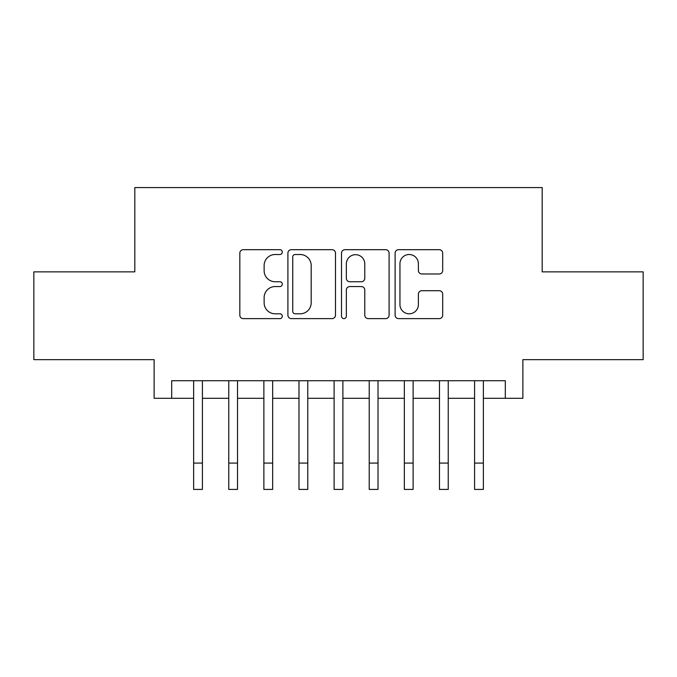 <?xml version="1.0" encoding="UTF-8"?>
<svg xmlns="http://www.w3.org/2000/svg" width="677" height="677" viewBox="0 0 677 677"><rect width="100%" height="100%" fill="white"/><g stroke="black" fill="none" stroke-linecap="round" stroke-linejoin="round"><path stroke-width="1.02" d="M282.309 252.098A2.412 2.412 0 0 0 279.897 249.686L243.271 249.686A3.444 3.444 0 0 0 239.827 253.13L239.827 315.177A3.444 3.444 0 0 0 243.271 318.622L279.897 318.622A2.412 2.412 0 0 0 282.309 316.21A2.412 2.412 0 0 0 279.897 313.798L275.158 313.798A11.027 11.027 0 0 1 264.132 302.771L264.132 297.601A11.027 11.027 0 0 1 275.158 286.566L279.897 286.566A2.412 2.412 0 0 0 282.309 284.154A2.412 2.412 0 0 0 279.897 281.742L275.158 281.742A11.027 11.027 0 0 1 264.132 270.707L264.132 265.536A11.027 11.027 0 0 1 275.158 254.51L279.897 254.51A2.412 2.412 0 0 0 282.309 252.098M439.238 273.982A3.444 3.444 0 0 0 442.69 270.538L442.69 253.13A3.444 3.444 0 0 0 439.238 249.686L398.567 249.686A3.444 3.444 0 0 0 395.114 253.13L395.114 315.177A3.444 3.444 0 0 0 398.567 318.622L439.238 318.622A3.444 3.444 0 0 0 442.69 315.177L442.69 294.148A3.444 3.444 0 0 0 439.238 290.704L421.83 290.704A3.444 3.444 0 0 0 418.386 294.148L418.386 304.582A9.224 9.224 0 0 1 409.162 313.798A9.224 9.224 0 0 1 399.946 304.582L399.946 263.734A9.224 9.224 0 0 1 409.162 254.51A9.224 9.224 0 0 1 418.386 263.734L418.386 270.538A3.444 3.444 0 0 0 421.83 273.982L439.238 273.982M171.687 398.288L171.687 380.728L505.313 380.728L505.313 398.288L522.872 398.288L522.872 359.656L643.15 359.656L643.15 271.866L542.184 271.866L542.184 187.58L134.816 187.58L134.816 271.866L33.85 271.866L33.85 359.656L154.128 359.656L154.128 398.288L193.639 398.288L193.639 419.181M335.487 253.13A3.444 3.444 0 0 0 332.035 249.686L291.364 249.686A3.444 3.444 0 0 0 287.911 253.13L287.911 315.177A3.444 3.444 0 0 0 291.364 318.622L332.035 318.622A3.444 3.444 0 0 0 335.487 315.177L335.487 253.13M344.965 249.686L385.636 249.686A3.444 3.444 0 0 1 389.089 253.13L389.089 315.177A3.444 3.444 0 0 1 385.636 318.622L368.229 318.622A3.444 3.444 0 0 1 364.785 315.177L364.785 290.018A3.444 3.444 0 0 0 361.34 286.566L349.789 286.566A3.444 3.444 0 0 0 346.345 290.018L346.345 316.21A2.412 2.412 0 0 1 343.933 318.622A2.412 2.412 0 0 1 341.513 316.21L341.513 253.13A3.444 3.444 0 0 1 344.965 249.686M202.415 398.288L228.758 398.288L228.758 419.181M237.534 398.288L263.878 398.288L263.878 419.181M272.653 398.288L298.989 398.288L298.989 419.181M307.773 398.288L334.108 398.288L334.108 419.181M342.892 398.288L369.227 398.288L369.227 419.181M378.011 398.288L404.347 398.288L404.347 419.181M413.122 398.288L439.466 398.288L439.466 419.181M448.242 398.288L474.585 398.288L474.585 419.181M483.361 398.288L505.313 398.288M295.155 254.51A2.412 2.412 0 0 0 292.743 256.921L292.743 311.386A2.412 2.412 0 0 0 295.155 313.798L300.148 313.798A11.027 11.027 0 0 0 311.183 302.771L311.183 265.536A11.027 11.027 0 0 0 300.148 254.51L295.155 254.51M364.785 263.903A9.224 9.224 0 0 0 355.56 254.679A9.224 9.224 0 0 0 346.345 263.903L346.345 278.298A3.444 3.444 0 0 0 349.789 281.742L361.34 281.742A3.444 3.444 0 0 0 364.785 278.298L364.785 263.903M193.639 463.085L202.415 463.085L202.415 489.42L193.639 489.42L193.639 380.728M202.415 463.085L202.415 380.728M228.758 463.085L237.534 463.085L237.534 489.42L228.758 489.42L228.758 380.728M237.534 463.085L237.534 380.728M263.878 463.085L272.653 463.085L272.653 489.42L263.878 489.42L263.878 380.728M272.653 463.085L272.653 380.728M298.989 463.085L307.773 463.085L307.773 489.42L298.989 489.42L298.989 380.728M307.773 463.085L307.773 380.728M334.108 463.085L342.892 463.085L342.892 489.42L334.108 489.42L334.108 380.728M342.892 463.085L342.892 380.728M369.227 463.085L378.011 463.085L378.011 489.42L369.227 489.42L369.227 380.728M378.011 463.085L378.011 380.728M404.347 463.085L413.122 463.085L413.122 489.42L404.347 489.42L404.347 380.728M413.122 463.085L413.122 380.728M439.466 463.085L448.242 463.085L448.242 489.42L439.466 489.42L439.466 380.728M448.242 463.085L448.242 380.728M474.585 463.085L483.361 463.085L483.361 489.42L474.585 489.42L474.585 380.728M483.361 463.085L483.361 380.728"/></g></svg>
